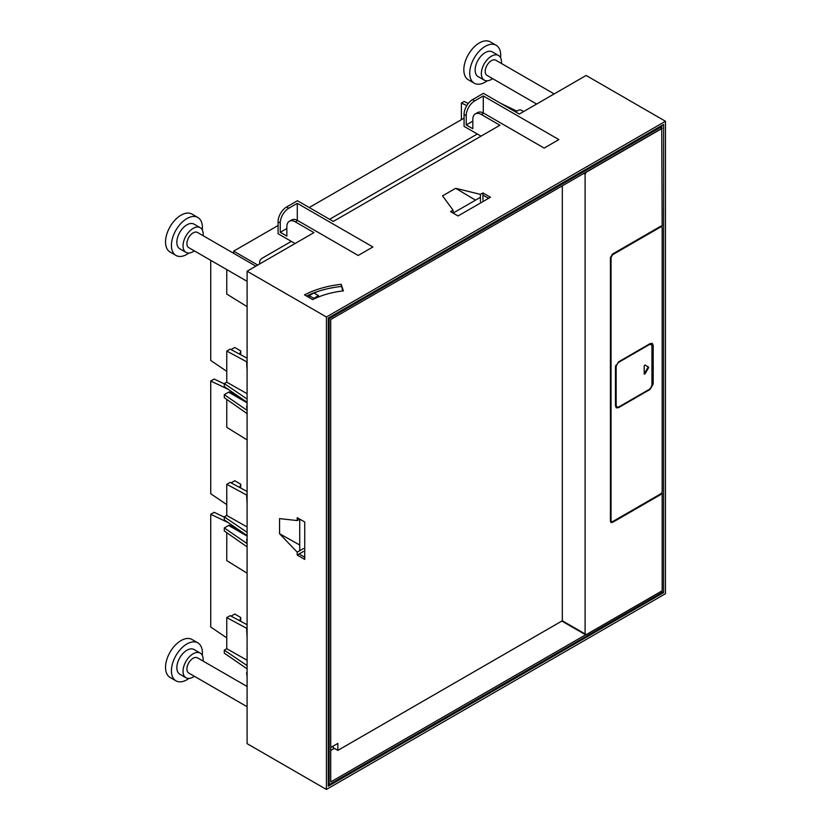 <?xml version="1.0" encoding="UTF-8"?>
<svg xmlns="http://www.w3.org/2000/svg" width="831" height="831" viewBox="0 0 831 831"><rect width="100%" height="100%" fill="white"/><g stroke="black" fill="none" stroke-linecap="round" stroke-linejoin="round"><path stroke-width="1.25" d="M233.656 253.33L233.656 251.149L278.084 225.502M309.225 207.532L464.072 118.127M257.755 265.058L233.656 251.149M239.733 354.235L240.741 350.942L234.747 347.483L231.091 349.591M240.741 350.942L240.741 354.775M247.098 402.308L224.287 386.612L224.287 383.61L226.77 382.177L226.77 351.066L246.599 361.724M226.77 351.066L230.177 349.103L247.098 358.192M247.098 306.639L226.77 294.081L226.77 269.587M226.77 382.177L247.098 393.717M247.098 399.046L224.287 383.61M247.098 361.682L247.098 361.111M247.098 370.616L246.599 361.392M247.098 406.608L247.098 406.006M247.098 409.818L246.589 406.307M247.098 314.772L247.098 318.585M466.783 105.599L461.392 103.034L461.392 119.674M461.392 103.034L464.072 101.475L468.258 103.47M210.731 260.332L210.731 360.467L226.77 371.343M516.872 111.167L500.761 103.356M239.733 487.506L240.741 484.213L234.747 480.754L231.091 482.863M240.741 484.213L240.741 488.046M245.103 400.937L229.72 392.055A2.192 1.267 -60 0 0 228.629 392.159L224.287 394.663L247.098 410.358M247.098 413.62L224.287 397.675L224.287 394.663M247.098 535.58L224.287 519.884L224.287 516.882L226.77 515.449L226.77 484.338L246.599 494.996M226.77 484.338L230.177 482.375L247.098 491.464M247.098 439.911L226.77 427.352L226.77 399.399M226.77 515.449L247.098 526.989M247.098 532.318L224.287 516.882M247.098 494.954L247.098 494.383M247.098 503.887L246.599 494.663M247.098 539.88L247.098 539.277M247.098 543.09L246.589 539.579M247.098 448.044L247.098 451.856M228.359 389.417L210.731 381.014L210.731 493.739L226.77 504.614M210.731 381.014L214.149 379.05L224.287 383.88M239.733 620.778L240.741 617.485L234.747 614.026L231.091 616.135M240.741 617.485L240.741 621.318M245.103 534.208L229.72 525.327A2.192 1.267 -60 0 0 228.629 525.431L224.287 527.934L247.098 543.63M247.098 546.891L224.287 530.947L224.287 527.934M247.098 668.851L224.287 653.156L224.287 650.154L226.77 648.72L226.77 617.61L246.599 628.267M226.77 617.61L230.177 615.646L247.098 624.735M247.098 573.182L226.77 560.624L226.77 532.671M226.77 648.72L247.098 660.261M247.098 665.589L224.287 650.154M247.098 628.226L247.098 627.654M247.098 637.159L246.599 627.935M247.098 673.152L247.098 672.549M247.098 676.361L246.589 672.85M247.098 581.316L247.098 585.128M228.359 522.689L210.731 514.285L210.731 627.01L226.77 637.886M210.731 514.285L214.149 512.322L224.287 517.152M341.177 284.306A76.681 44.272 0 0 0 304.499 294.87L312.705 299.607A65.088 37.582 180 0 1 343.39 290.881L341.177 284.306L342.694 290.964M341.177 286.456A76.681 44.272 0 0 0 306.483 296.013M295.047 243.525L278.084 233.729L278.084 221.752A12.05 6.96 -60 0 1 286.602 206.992L297.446 200.728L333.314 221.43L499.93 125.242L481.346 114.501A12.05 6.96 -120 0 0 475.322 113.909A12.05 6.96 -120 0 0 472.818 119.425L472.818 128.732L466.233 124.93L472.818 121.129M247.098 271.207L326.417 317.006L665.465 121.264L665.465 593.708L326.417 789.45L247.098 743.652L247.098 271.207L313.952 232.618L295.358 221.877A12.05 6.96 -120 0 0 289.333 221.285L291.66 219.945A12.05 6.96 -120 0 1 297.685 220.537L358.182 255.47L372.901 246.973L297.29 203.325L288.773 208.238L286.602 206.992M481.035 136.149L464.072 126.354L464.072 114.366A12.05 6.96 -60 0 1 472.59 99.616L483.434 93.352L519.302 114.055L586.146 75.465L665.465 121.264M475.322 113.909L477.638 112.569A12.05 6.96 -120 0 1 483.663 113.161L544.16 148.095L558.879 139.598L483.278 95.949L474.761 100.863L472.59 99.616M453.061 213.068L453.061 210.17L442.539 195.867L455.648 188.305L480.422 194.371L482.925 192.927L482.925 195.067L488.586 198.339M453.061 210.17L450.547 211.614L458.068 215.956L490.446 197.259L482.925 192.927M663.605 592.628L328.276 786.23L328.276 318.076L663.605 124.473L663.605 592.628L661.777 591.579M483.278 95.949L483.278 112.954M326.417 789.45L326.417 317.006M304.728 557.248L299.077 553.986L297.218 555.056L297.218 552.168L279.569 533.741L279.569 518.617L297.218 520.57L299.721 519.126L299.731 550.714M297.218 555.056L304.728 559.398L304.728 522.013L297.218 517.671L297.218 520.57M289.333 221.285A12.05 6.96 -120 0 0 286.84 226.801L286.84 236.108L280.255 232.306L286.84 228.504M297.29 203.325L297.29 220.329M482.925 200.167L482.925 195.067M279.569 533.741L299.731 545.001M297.218 552.168L303.45 548.574M523.634 111.551L521.463 110.305A2.192 1.267 180 0 0 518.367 110.305L515.584 111.915M477.316 134.009L329.595 219.291M291.328 241.385L262.825 257.839A10.959 6.326 180 0 0 259.615 262.316L259.615 263.988M259.926 263.801A10.959 6.326 180 0 1 259.615 262.316M536.639 104.052L487.028 75.403A8.767 5.059 -60 0 1 485.211 71.393A8.767 5.059 -60 0 1 489.044 62.574A8.767 5.059 -60 0 1 495.795 60.227L554.163 93.924M247.098 281.325L188.73 247.628A8.767 5.059 -60 0 1 186.913 243.618A8.767 5.059 -60 0 1 190.735 234.799A8.767 5.059 -60 0 1 197.487 232.451L255.865 266.149M247.098 706.724L188.73 673.027A8.767 5.059 -60 0 1 186.913 669.017A8.767 5.059 -60 0 1 190.735 660.198A8.767 5.059 -60 0 1 197.487 657.851L247.098 686.489M188.938 678.428A21.907 12.652 -60 0 1 175.954 680.828L170.075 677.431A21.907 12.652 -60 0 1 165.535 667.407A21.907 12.652 -60 0 1 175.102 645.355A21.907 12.652 -60 0 1 191.982 639.486L197.871 642.882A21.907 12.652 -60 0 1 202.4 652.917A21.907 12.652 -60 0 1 202.276 655.327M188.938 253.029A21.907 12.652 -60 0 1 175.954 255.439L170.075 252.032A21.907 12.652 -60 0 1 165.535 242.008A21.907 12.652 -60 0 1 175.102 219.955A21.907 12.652 -60 0 1 191.982 214.086L197.871 217.483A21.907 12.652 -60 0 1 202.4 227.517A21.907 12.652 -60 0 1 202.276 229.927M487.236 80.804A21.907 12.652 -60 0 1 474.262 83.214L468.372 79.818A21.907 12.652 -60 0 1 463.833 69.783A21.907 12.652 -60 0 1 473.4 47.741A21.907 12.652 -60 0 1 490.28 41.862L496.169 45.269A21.907 12.652 -60 0 1 500.709 55.293A21.907 12.652 -60 0 1 500.574 57.703M175.954 680.828A21.907 12.652 -60 0 1 171.425 670.804A21.907 12.652 -60 0 1 180.981 648.751A21.907 12.652 -60 0 1 197.871 642.882M175.954 255.439A21.907 12.652 -60 0 1 171.425 245.405A21.907 12.652 -60 0 1 180.981 223.362A21.907 12.652 -60 0 1 197.871 217.483M474.262 83.214A21.907 12.652 -60 0 1 469.723 73.18A21.907 12.652 -60 0 1 479.29 51.138A21.907 12.652 -60 0 1 496.169 45.269M194.34 676.268A14.241 8.227 -60 0 1 185.988 677.774L179.797 674.19A14.241 8.227 -60 0 1 176.847 667.677A14.241 8.227 -60 0 1 183.059 653.343A14.241 8.227 -60 0 1 194.039 649.53L200.229 653.104A14.241 8.227 -60 0 1 203.18 659.627A14.241 8.227 -60 0 1 203.107 661.092M194.34 250.869A14.241 8.227 -60 0 1 185.988 252.375L179.797 248.791A14.241 8.227 -60 0 1 176.847 242.278A14.241 8.227 -60 0 1 183.059 227.943A14.241 8.227 -60 0 1 194.039 224.131L200.229 227.704A14.241 8.227 -60 0 1 203.18 234.228A14.241 8.227 -60 0 1 203.107 235.692M492.638 78.644A14.241 8.227 -60 0 1 484.286 80.15L478.095 76.577A14.241 8.227 -60 0 1 475.145 70.053A14.241 8.227 -60 0 1 481.357 55.719A14.241 8.227 -60 0 1 492.336 51.906L498.527 55.48A14.241 8.227 -60 0 1 501.477 62.003A14.241 8.227 -60 0 1 501.405 63.468M185.988 677.774A14.241 8.227 -60 0 1 183.038 671.251A14.241 8.227 -60 0 1 189.26 656.916A14.241 8.227 -60 0 1 200.229 653.104M185.988 252.375A14.241 8.227 -60 0 1 183.038 245.851A14.241 8.227 -60 0 1 189.26 231.517A14.241 8.227 -60 0 1 200.229 227.704M484.286 80.15A14.241 8.227 -60 0 1 481.346 73.627A14.241 8.227 -60 0 1 487.558 59.302A14.241 8.227 -60 0 1 498.527 55.48M299.077 553.986L303.45 551.462M475.519 200.157L455.648 188.305M480.422 201.621L480.422 194.371M466.233 124.93L466.233 115.623A12.05 6.96 -60 0 1 474.761 100.863M280.255 232.306L280.255 222.999A12.05 6.96 -60 0 1 288.773 208.238M483.632 195.472L482.925 195.877M480.422 197.321L453.103 213.089M316.767 291.816L314.295 293.239M299.731 553.612L299.731 554.36M661.694 125.585A2.628 1.517 180 0 1 661.777 125.98A2.628 1.517 180 0 1 661.009 127.05L329.169 318.637L328.276 318.128M661.777 125.98L661.777 127.766A2.628 1.517 180 0 1 661.715 128.088A2.628 1.517 180 0 1 661.009 128.836L330.717 319.53L330.717 781.961L585.678 634.759M329.169 318.637L329.169 784.641L328.276 784.132M661.777 590.997L661.777 591.984A2.628 1.517 180 0 1 661.009 593.054L329.169 784.641M662.172 128.348L586.26 172.173L585.097 174.188L585.097 633.939L586.26 634.604L662.172 590.779L662.172 492.98L660.614 494.622L612.592 522.356L611.055 522.502L610.421 521.099L610.421 257.776L612.592 254.016L660.614 226.292L662.172 226.146L661.715 128.088M330.717 750.476L334.353 748.378M333.189 746.093L333.189 747.703L337.843 750.393L562.317 620.788L562.317 185.822M318.47 296.989L318.47 295.649L313.827 292.969L309.184 295.649L309.184 297.571M586.26 634.604L562.317 620.788M660.614 494.622L660.001 494.268L611.969 521.993L612.592 522.356M610.785 522.273A3.064 1.766 120 0 0 611.969 521.993M612.042 254.421L612.592 254.733L611.045 257.423L611.045 520.746L610.421 520.383A2.192 1.267 120 0 0 610.878 521.39A2.192 1.267 120 0 0 611.232 521.494M661.362 226.801A2.192 1.267 120 0 0 661.092 226.541A2.192 1.267 120 0 0 660.001 226.645L612.582 254.026M661.549 226.001L661.549 226.801M610.878 521.39L612.592 521.639L660.614 493.905A2.192 1.267 120 0 0 662.172 491.225L662.172 227.902L661.715 226.894L660.614 227.008L612.592 254.733M611.502 521.743L611.045 520.746M616.083 407.637A4.384 2.535 120 0 0 617.942 407.283L618.555 407.637L650.081 389.438L653.187 384.067L653.187 345.436L652.564 345.073A4.384 2.535 120 0 0 651.94 343.286M618.555 407.637L616.363 407.855L615.459 405.85L615.459 367.209L618.555 361.849L650.081 343.639L652.273 343.421L653.187 345.436M309.184 295.649L313.827 298.339L313.827 299.046M330.717 747.526L337.843 743.413L337.843 750.393M318.47 295.649L313.827 298.339M649.904 388.794A4.384 2.535 120 0 0 652.564 383.714L652.564 345.073M615.823 365.308A4.384 2.535 120 0 0 615.532 366.99L615.532 404.552A4.384 2.535 120 0 0 616.446 406.556A4.384 2.535 120 0 0 616.779 406.702M650.704 344.533A4.384 2.535 120 0 0 650.413 344.325A4.384 2.535 120 0 0 649.188 344.159M650.413 344.325L651.037 344.678A4.384 2.535 120 0 1 651.94 346.683L651.94 384.254A4.384 2.535 120 0 1 648.845 389.614L619.251 406.702A4.384 2.535 120 0 1 617.059 406.92A4.384 2.535 120 0 1 616.155 404.915L616.155 367.344L615.532 366.99M651.037 344.678A4.384 2.535 120 0 0 648.845 344.896L619.251 361.984A4.384 2.535 120 0 0 616.155 367.344M644.202 373.805L644.991 373.929L644.202 374.012L644.202 365.869L644.991 365.027L648.512 367.063L648.512 367.821L647.9 367.468L647.9 366.71L648.512 367.063M644.202 374.012L644.991 373.929L648.512 367.821M644.368 373.576L647.9 367.468M644.991 365.027L647.9 366.71M228.629 392.159L247.098 402.827M228.629 525.431L247.098 536.099M297.685 220.537L295.358 221.877M483.663 113.161L481.346 114.501M466.233 115.623L464.072 114.366M280.255 222.999L278.084 221.752M661.009 127.05L661.009 128.836M661.009 591.443L661.009 593.054M583.778 173.43L585.097 174.188M660.001 226.645L660.614 227.008M611.045 257.423L610.494 257.101M652.564 383.714L653.187 384.067M649.541 389.126L650.081 389.438M615.532 404.552L616.155 404.915M661.092 226.541L661.715 226.894M561.839 621.069L585.44 634.687M616.446 406.556L617.059 406.92"/></g></svg>
